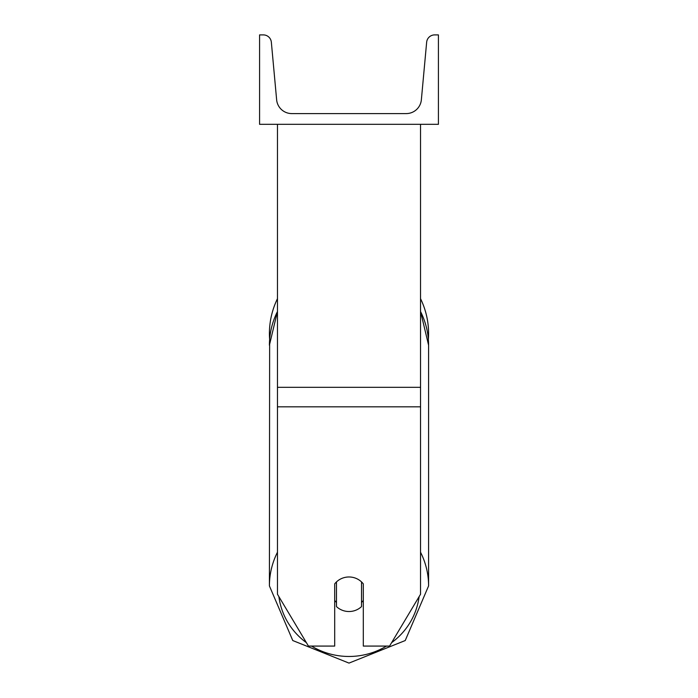 <?xml version="1.0" encoding="UTF-8"?>
<svg xmlns="http://www.w3.org/2000/svg" width="698" height="698" viewBox="0 0 698 698"><rect width="100%" height="100%" fill="white"/><g stroke="black" fill="none" stroke-linecap="round" stroke-linejoin="round"><path stroke-width="1.05" d="M420.536 406.829L277.464 406.829L277.464 594.251L308.437 646.078L334.691 646.078L334.691 583.886A17.886 17.276 0 0 1 349 576.976A17.886 17.276 0 0 1 363.309 583.886L363.309 646.078L389.563 646.078L420.536 594.251L420.536 124.323M277.464 406.829L277.464 124.323M428.589 333.565A79.589 79.589 0 0 0 420.536 298.692A79.589 79.589 0 0 1 428.363 339.49L428.589 345.222A79.589 76.876 0 0 0 420.536 311.535M277.464 552.231A79.589 76.876 180 0 0 269.411 585.919L269.637 339.49A79.589 79.589 0 0 1 277.464 298.692A79.589 79.589 0 0 0 269.411 333.565M438.423 124.323L259.577 124.323L259.577 34.9L263.329 34.9A8.044 8.044 0 0 1 271.348 42.212L276.635 99.779A15.199 15.199 0 0 0 291.773 113.591L406.227 113.591A15.199 15.199 0 0 0 421.365 99.779L426.653 42.212A8.044 8.044 0 0 1 434.671 34.9L438.423 34.9L438.423 124.323M349 576.976A17.886 17.276 180 0 0 336.48 581.914L336.48 606.588A17.886 17.276 180 0 0 349 611.527A17.886 17.276 180 0 0 361.52 606.588L361.52 581.914A17.886 17.276 180 0 0 349 576.976M334.691 600.455A17.886 17.276 180 0 0 336.48 602.426M361.52 602.426A17.886 17.276 180 0 0 363.309 600.455M420.536 387.329L277.464 387.329M386.474 646.078A70.646 68.238 0 0 1 349 656.469A70.646 68.238 0 0 1 311.526 646.078M306.405 642.675A70.646 68.238 0 0 1 278.895 596.65M277.464 311.404L269.411 345.222A79.589 76.876 0 0 1 277.464 311.535M419.105 596.65A70.646 68.238 0 0 1 391.595 642.675M420.536 311.404L428.589 345.222L428.589 585.919L405.224 640.546L349 663.1L405.224 640.546L428.589 585.919A79.589 76.876 180 0 0 420.536 552.231M349 663.1L292.776 640.546L269.411 585.919L292.776 640.546L349 663.1"/></g></svg>
